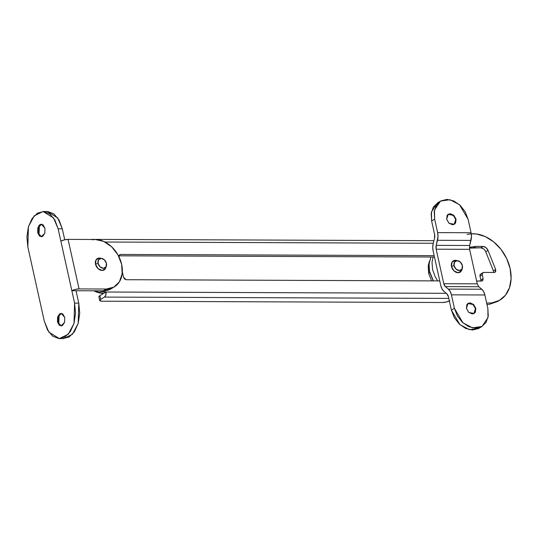 <?xml version="1.0" encoding="UTF-8"?>
<svg xmlns="http://www.w3.org/2000/svg" width="538" height="538" viewBox="0 0 538 538"><rect width="100%" height="100%" fill="white"/><g stroke="black" fill="none" stroke-linecap="round" stroke-linejoin="round"><path stroke-width="0.81" d="M486.977 304.481L489.472 304.286L497.69 301.428M93.82 290.802L103.659 293.378L105.925 292.013L446.278 293.311L105.925 292.013A26.651 19.805 -121 0 1 99.301 290.823L105.925 292.013L99.873 295.651L103.659 293.378A26.651 19.805 59 0 1 93.827 290.802M481.557 273.781L480.239 274.501L480.017 276.25L480.837 279.968L483.111 278.603L482.889 280.352L481.571 281.071L476.641 281.051L482.378 280.856L483.111 278.603L480.837 279.968L480.017 276.25L482.283 274.884L483.111 278.603L482.283 274.884A2.636 1.964 -121 0 1 482.99 272.652A2.636 1.964 -121 0 1 483.83 272.416L482.512 273.136L482.283 274.884L480.017 276.25A2.636 1.964 59 0 1 480.723 274.017L483.016 272.631M119.006 255.819L434.462 257.023L119.006 255.819M469.432 248.132L480.77 247.796L483.642 248.906M485.727 251.723L493.393 270.836L495.659 269.471L495.7 271.549L494.281 272.457L483.83 272.416L494.281 272.457L495.088 272.241L495.659 269.471L493.393 270.836L485.727 251.73L488 250.365L495.659 269.471L488 250.365L485.727 251.73C484.597 249.302 482.942 247.984 480.77 247.796L483.037 246.431L485.915 247.547L488 250.365C486.863 247.937 485.209 246.619 483.037 246.431L480.77 247.796L473.702 247.769L475.969 246.404L483.037 246.431L475.969 246.404L473.702 247.769L469.432 248.139M486.661 303.049L491.739 302.921L499.405 300.392L505.505 295.154L509.513 287.655L511.1 278.536L510.125 268.556L506.675 258.576L501.039 249.424L493.696 241.885L485.263 236.592L476.46 233.996L471.275 233.835M433.265 243.27L104.957 242.019L433.265 243.27M439.754 280.91L126.174 279.713L124.54 278.987L123.538 277.231L122.328 271.784L123.538 277.231L126.174 279.713L439.754 280.91M119.032 256.922L119.261 255.173L120.573 254.454L434.159 255.651L120.573 254.454L119.194 255.281L120.573 254.454L119.766 254.669L119.026 256.868M469.418 247.312L475.969 246.404L469.418 247.319M467.065 234.555A36.94 27.451 -121 0 1 506.245 257.689A36.94 27.451 -121 0 1 499.836 300.143M93.585 239.753L91.742 239.632M449.815 300.695L446.453 301.979L442.606 302.504L101.85 301.199L99.779 300.655L100.693 299.363L104.48 297.09A3.961 2.414 90.2 0 0 105.925 292.013L105.845 295.039L104.48 297.09L100.693 299.363L99.873 295.651L98.958 296.942M104.48 297.09L448.779 298.408L104.48 297.09M449.344 300.957A5.279 1.453 -12.5 0 1 442.606 302.504L101.85 301.199A5.279 1.453 -12.5 0 1 99.725 300.534A5.279 1.453 -12.5 0 1 100.693 299.363L99.873 295.651A5.279 1.453 167.5 0 0 98.905 296.815L99.725 300.527M493.575 272.457L493.393 270.836M480.864 281.071L480.837 279.968M92.079 239.471A3.961 2.414 90.2 0 1 92.617 239.39A3.961 2.414 90.2 0 1 93.081 239.477M467.784 303.466L473.09 304.575L475.457 308.624L473.09 304.575L467.784 303.466M466.426 308.361L468.073 303.291L473.427 304.306L475.834 308.395L475.457 308.624L475.834 308.395L475.33 312.329L472.371 313.95L468.679 312.309L466.426 308.361L466.93 304.427L469.896 302.807L473.588 304.454L475.834 308.395L474.193 313.466L468.84 312.45L466.426 308.361M448.019 214.299L453.326 215.408L455.693 219.457L453.326 215.408L448.019 214.299M446.661 219.195L448.309 214.124L453.662 215.139L456.069 219.228L455.693 219.457L456.069 219.228L455.565 223.162L452.599 224.783L448.914 223.142L446.661 219.195L447.165 215.261L450.131 213.64L453.816 215.287L456.069 219.228L454.422 224.299L449.069 223.283L446.661 219.195M478.564 328.53L472.498 330.016L465.767 328.483L459.385 324.165L454.334 317.723L451.382 310.137L454.408 308.314L451.422 294.851L450.205 291.495L448.329 289.094L445.356 286.599A5.279 3.221 90.2 0 1 443.81 283.721L436.157 249.202A5.279 3.221 90.2 0 1 436.217 245.362L438.013 236.471L437.623 232.611L434.643 219.148L437.623 232.611L471.073 232.739L437.623 232.611A10.552 6.443 90.2 0 1 437.508 240.298L470.958 240.425L437.508 240.298L436.217 245.362L469.667 245.489L469.607 249.329L436.157 249.202L443.81 283.721L477.26 283.849L478.807 286.727L445.356 286.599L448.329 289.094L481.779 289.222L448.329 289.094A10.552 6.443 90.2 0 1 451.422 294.851L484.873 294.979L451.422 294.851L454.408 308.314L457.361 315.9L462.411 322.343L468.793 326.66L475.525 328.193L481.591 326.707L486.063 322.437L488.262 316.021L487.858 308.442L484.873 294.979A10.552 6.443 -89.8 0 0 481.779 289.222L478.807 286.727L445.356 286.599L443.81 283.721L477.26 283.849L469.607 249.329L436.157 249.202L436.217 245.362L469.667 245.489L470.958 240.425A10.552 6.443 -89.8 0 0 471.073 232.739L468.087 219.275L465.135 211.69L460.084 205.247L453.709 200.93L446.97 199.396L440.904 200.882L436.432 205.153L434.233 211.569L434.643 219.148L431.61 220.97L434.596 234.434L431.61 220.97L431.207 213.391L433.406 206.975L437.878 202.698M434.596 234.434L434.543 238.273L433.245 243.351L434.543 238.273A5.279 3.221 90.2 0 0 434.596 234.434M433.13 251.024A10.552 6.443 90.2 0 1 433.245 243.351L432.747 247.171L433.13 251.024L440.783 285.537L433.13 251.024M443.884 291.3A10.552 6.443 90.2 0 1 440.783 285.537L442.001 288.899L443.884 291.3L446.856 293.802L443.884 291.3M446.856 293.802L448.396 296.673L451.382 310.137L448.396 296.673A5.279 3.221 90.2 0 0 446.856 293.802M482.008 326.472L478.981 328.288L469.479 329.693L459.95 324.676L451.382 310.137L454.408 308.314L462.976 322.861L472.505 327.871L482.008 326.472L488 317.568L487.858 308.442L484.873 294.979L483.655 291.623L481.779 289.222L478.8 286.72M477.26 283.856L469.607 249.323M469.667 245.489L471.456 236.599L471.073 232.739L468.087 219.275L459.519 204.736L449.99 199.719L440.488 201.118L437.461 202.94L431.469 211.844L431.61 220.97L434.643 219.148L434.496 210.022L440.488 201.118M454.119 224.481L455.693 219.457L454.119 224.481M473.884 313.647L475.457 308.624L473.884 313.647M478.981 328.288L480.421 327.272M59.167 314.38L58.777 323.56L57.68 321.818L58.353 315.584L61.453 313.304L57.822 316.936L57.472 321.811L57.613 316.936L61.13 313.298L64.735 317.447L62.738 313.883L59.785 313.688L57.606 316.969L57.472 321.811L59.469 325.376L62.421 325.577L64.607 322.289L64.735 317.447L64.594 322.329L61.083 325.961L57.472 321.811L61.372 325.961L58.319 323.661L57.68 321.818L58.777 323.56L58.366 319.182L59.012 314.885M39.395 225.214L39.012 234.393L37.916 232.651L38.588 226.417L41.682 224.138L38.057 227.769L37.707 232.645L37.848 227.769L41.359 224.131L44.97 228.28L42.973 224.716L40.02 224.521L37.835 227.803L37.707 232.645L39.698 236.209L42.657 236.411L44.836 233.122L44.97 228.28L44.829 233.162L41.312 236.794L37.707 232.645L41.601 236.794L38.554 234.494L37.916 232.651L39.012 234.393L38.602 230.022L39.247 225.718M110.788 288.987L103.202 290.836L106.228 289.02L79.052 288.919L68.07 239.376L95.246 239.484L103.666 241.401L111.642 246.794L117.95 254.844L121.642 264.333L122.153 273.802L119.402 281.825L113.814 287.164L106.228 289.02L79.052 288.919A5.279 1.453 -12.5 0 0 71.843 290.722L75.212 289.437L79.052 288.919L68.07 239.376L95.246 239.484A26.389 19.61 -121 0 1 121.642 264.333A26.389 19.61 -121 0 1 114.581 286.714A26.389 19.61 -121 0 1 106.228 289.02L103.202 290.836L71.843 290.722L74.594 303.102L75.542 313.277L74.042 323.284L70.323 331.603L64.95 336.97L58.736 338.563L52.637 336.149L47.573 330.083L44.324 321.3L27.848 246.989L26.9 236.821L28.4 226.814L32.119 218.495L37.492 213.129L43.699 211.528L49.805 213.949L54.863 220.015L58.117 228.798L74.594 303.102L78.77 303.123L76.026 290.735L78.77 303.123L74.594 303.102L73.995 323.432L68.259 334.239L59.355 338.584L48.871 332.154L44.324 321.3L27.848 246.989L28.44 226.659L34.183 215.859L43.087 211.508L53.565 217.944L58.117 228.798L71.843 290.722L103.202 290.836A26.389 19.61 59 0 0 111.554 288.529M43.087 211.508L47.263 211.528L57.748 217.957L62.3 228.811L58.117 228.798L62.3 228.811L64.728 239.78L62.3 228.811L59.045 220.029L53.982 213.963L47.882 211.548M62.919 338.584L69.126 336.983L74.5 331.616L78.225 323.298L79.718 313.291L78.77 303.123L78.178 323.452L72.442 334.253L63.538 338.604L59.355 338.584M39.355 235.698L39.012 234.393L39.355 235.698M59.126 324.865L58.777 323.56L59.126 324.865M68.07 239.376L64.23 239.901L60.861 241.185A5.279 1.453 167.5 0 1 68.07 239.376M433.11 257.016L432.021 262.275L432.599 269.639L435.282 277.003L437.663 280.903M430.864 257.009L428.994 264.097L429.573 271.455L433.42 280.89M456.567 260.486L455.336 260.331L452.041 262.134L451.483 266.505L454.038 265.597A5.279 3.921 -121 0 1 457.677 260.708A5.279 3.921 -121 0 1 462.404 265.631A5.279 3.921 -121 0 1 462.129 268.818A5.279 3.921 -121 0 1 457.818 270.264A5.279 3.921 -121 0 1 454.038 265.597L451.483 266.505A6.597 4.903 59 0 0 456.204 272.336A6.597 4.903 59 0 0 461.591 270.533M456.022 260.385A6.597 4.903 59 0 0 451.483 266.505L453.985 270.89L458.08 272.719L461.375 270.917L461.987 269.43M462.404 265.631L461.954 269.128L459.317 270.567L456.042 269.108L454.038 265.597L454.489 262.1L457.125 260.661L460.4 262.12L462.404 265.631M100.055 258.112A6.597 4.903 59 0 0 95.515 264.232L98.071 263.324A5.279 3.921 -121 0 1 101.709 258.435A5.279 3.921 -121 0 1 106.437 263.358L104.433 259.847L101.157 258.388L98.521 259.827L98.071 263.324L100.075 266.835L103.35 268.294L105.986 266.855L106.437 263.358A5.279 3.921 -121 0 1 106.154 266.545A5.279 3.921 -121 0 1 101.85 267.991A5.279 3.921 -121 0 1 98.071 263.324L95.515 264.232A6.597 4.903 59 0 0 100.236 270.063A6.597 4.903 59 0 0 105.623 268.26M106.02 267.157L105.408 268.644L102.112 270.446L98.017 268.617L95.515 264.232L96.073 259.861L99.369 258.058L100.593 258.213M428.631 273.284L431.59 280.883L428.631 273.284L429.835 272.558L428.631 273.284L428.228 265.705L429.385 261.3L428.631 273.284M429.842 272.558L433.238 280.89L429.889 272.759M499.889 300.11L497.616 301.475M433.924 240.688L92.576 239.39M468.073 303.291L467.697 303.519M448.309 214.124L447.925 214.353M454.422 224.299L454.045 224.528M474.193 313.466L473.81 313.694M39.227 225.16L38.588 226.417M114.332 286.868L111.305 288.684M462.35 268.254L461.866 269.827M457.825 260.728L456.217 260.419M106.383 265.98L105.899 267.554M101.857 258.455L100.243 258.146"/></g></svg>
